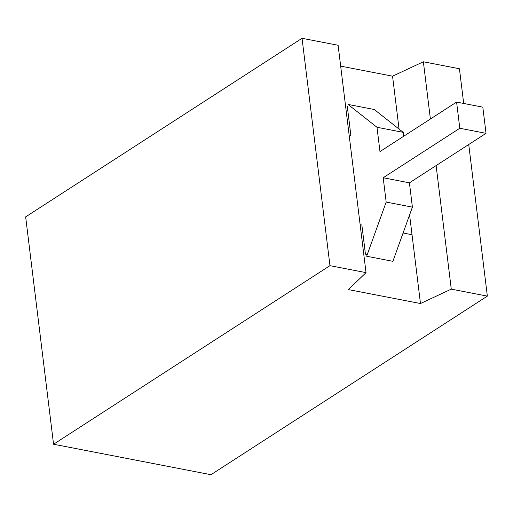 <?xml version="1.0" encoding="UTF-8"?>
<svg xmlns="http://www.w3.org/2000/svg" width="513" height="513" viewBox="0 0 513 513"><rect width="100%" height="100%" fill="white"/><g stroke="black" fill="none" stroke-linecap="round" stroke-linejoin="round"><path stroke-width="0.77" d="M329.962 265.657L302.042 38.295L338.112 45.279L366.025 272.64L329.962 265.657L53.564 444.239L210.958 474.705L487.35 296.123L468.735 144.512M347.263 106.101L350.841 135.272L349.282 136.278M302.042 38.295L25.65 216.877L53.564 444.239M487.35 296.123L451.28 289.14L420.48 303.536L348.34 289.576L366.025 272.64M463.694 103.453L459.436 68.761L423.366 61.778L392.56 76.174L340.67 66.132M451.28 289.14L436.114 165.59M430.394 119.003L423.366 61.778M360.139 224.688L361.864 225.021L365.442 254.185L367.27 254.538M403.09 232.998L412.029 234.73L409.598 214.928M350.841 135.272L349.122 134.938M399.056 129.064L392.56 76.174M420.48 303.536L412.029 234.73M386.174 202.064L366.654 256.243L392.887 261.322L412.401 207.143L409.419 182.833L383.185 177.754L386.174 202.064L412.401 207.143M403.699 136.253L403.218 132.354L374.246 109.5L348.013 104.421L376.991 127.275L379.973 151.579L456.589 102.081L459.802 128.256L486.035 133.335L409.419 182.833M459.802 128.256L383.185 177.754M456.589 102.081L482.816 107.153L486.035 133.335M376.991 127.275L403.218 132.354"/></g></svg>
